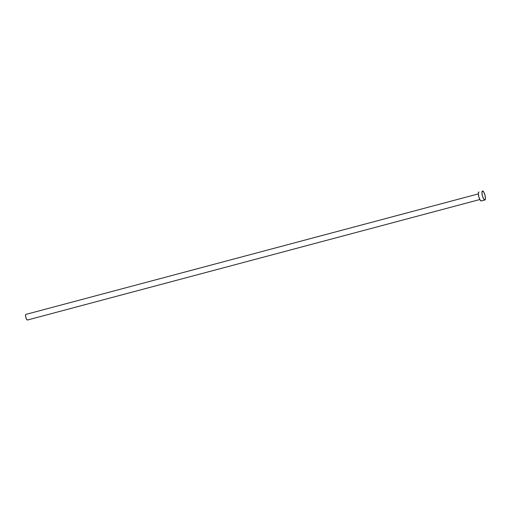 <?xml version="1.0" encoding="UTF-8"?>
<svg xmlns="http://www.w3.org/2000/svg" width="511" height="511" viewBox="0 0 511 511"><rect width="100%" height="100%" fill="white"/><g stroke="black" fill="none" stroke-linecap="round" stroke-linejoin="round"><path stroke-width="0.77" d="M479.842 199.52L27.383 320.033A2.913 0.83 75.1 0 0 27.396 320.027A2.913 0.83 75.1 0 0 27.415 320.027L479.842 199.52L27.383 320.033L26.591 319.318L25.831 317.369L25.55 315.332L25.914 314.393A2.913 0.83 75.1 0 0 25.901 314.393A2.913 0.83 75.1 0 0 25.837 317.401A2.913 0.83 75.1 0 0 27.383 320.033L27.53 319.95M478.896 191.932L478.916 191.925A4.663 1.335 75.1 0 0 478.896 191.932A4.663 1.335 75.1 0 0 478.794 196.735A4.663 1.335 75.1 0 0 481.266 200.951L484.869 199.993A4.663 1.335 -104.9 0 1 482.397 195.777A4.663 1.335 -104.9 0 1 482.493 190.973A4.663 1.335 -104.9 0 1 482.518 190.967A4.663 1.335 -104.9 0 1 484.99 195.183A4.663 1.335 -104.9 0 1 484.894 199.986A4.663 1.335 -104.9 0 1 484.869 199.993L481.266 200.951A4.663 1.335 75.1 0 0 481.292 200.944A4.663 1.335 75.1 0 0 481.317 200.938M481.266 200.951L480.001 199.807L478.781 196.697L478.334 193.426L478.916 191.925M482.518 190.967L483.789 192.11L485.003 195.221L485.45 198.492L484.869 199.993L483.598 198.849L482.384 195.739L481.937 192.468L482.518 190.967M478.341 193.893L25.914 314.393L478.341 193.893M484.894 199.986L481.292 200.944"/></g></svg>
